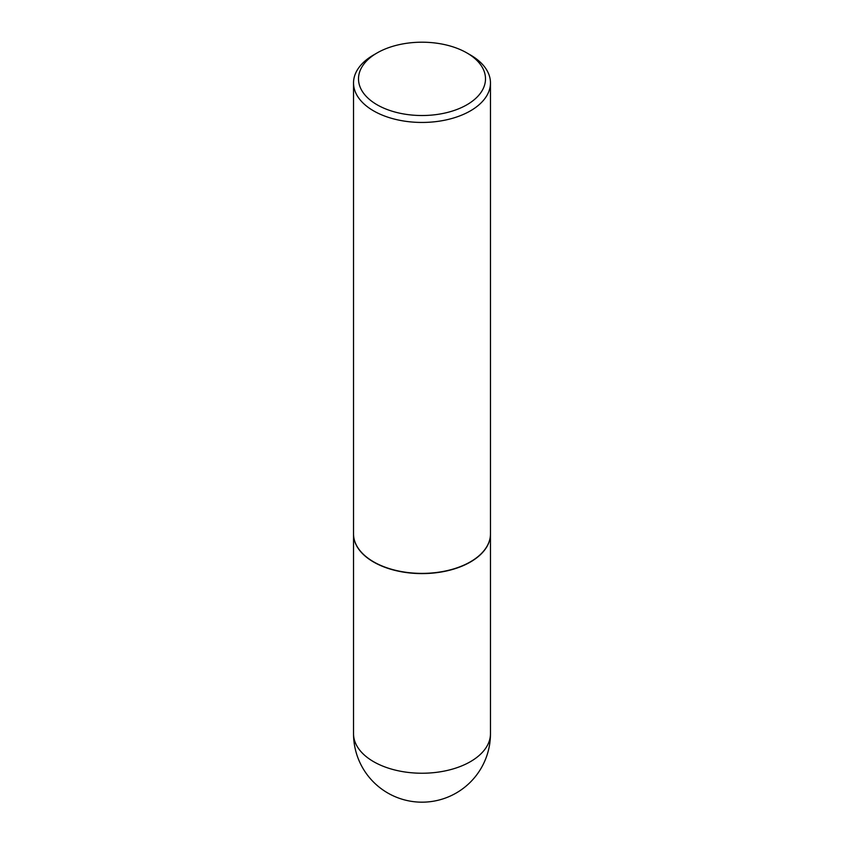 <?xml version="1.0" encoding="UTF-8"?>
<svg xmlns="http://www.w3.org/2000/svg" width="844" height="844" viewBox="0 0 844 844"><rect width="100%" height="100%" fill="white"/><g stroke="black" fill="none" stroke-linecap="round" stroke-linejoin="round"><path stroke-width="1.27" d="M353.531 533.967A68.469 39.531 0 0 0 353.531 534.062A68.469 39.531 0 0 0 373.586 562.02A68.469 39.531 0 0 0 448.206 570.586A68.469 39.531 0 0 0 490.469 534.062A68.469 39.531 0 0 0 490.469 533.967M373.67 561.861A68.216 39.383 0 0 0 373.765 561.914A68.216 39.383 0 0 0 470.235 561.914L470.414 561.819A68.469 39.531 0 0 0 490.469 533.862L490.469 82.923A68.469 39.531 0 0 0 470.414 54.965L466.901 52.94A63.5 36.661 0 0 0 377.099 52.94L377.099 52.94A63.5 36.661 0 0 0 377.099 104.783A63.5 36.661 0 0 0 466.901 104.783A63.5 36.661 0 0 0 466.901 52.94M373.586 54.965L377.099 52.94L373.586 54.965A68.469 39.531 0 0 0 353.531 82.923L353.531 533.862A68.469 39.531 0 0 0 373.586 561.819A68.469 39.531 0 0 0 470.414 561.819L470.235 561.914M353.531 82.923A68.469 39.531 0 0 0 395.794 119.437A68.469 39.531 0 0 0 470.414 110.87A68.469 39.531 0 0 0 490.469 82.923M490.469 733.71A68.469 68.469 0 0 1 456.235 793.001A68.469 68.469 0 0 1 353.531 733.71A68.469 39.531 0 0 0 373.586 761.657A68.469 39.531 0 0 0 470.414 761.657A68.469 39.531 0 0 0 490.469 733.71L490.469 534.062M353.531 733.71L353.531 534.062"/></g></svg>
